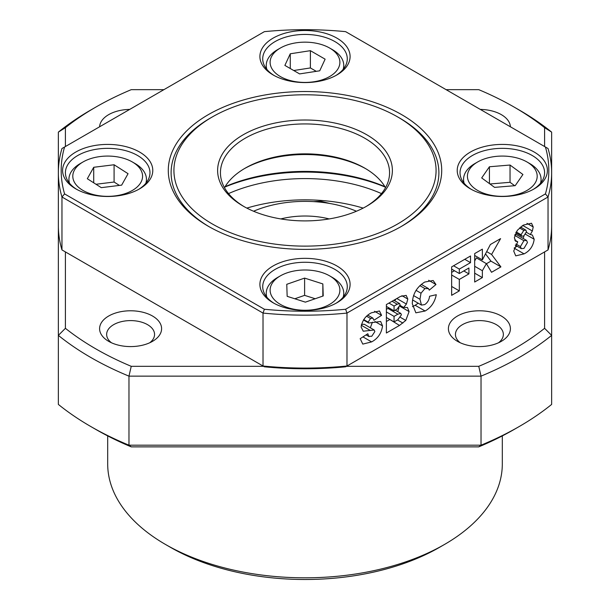 <?xml version="1.0" encoding="UTF-8"?>
<svg xmlns="http://www.w3.org/2000/svg" width="610" height="610" viewBox="0 0 610 610"><rect width="100%" height="100%" fill="white"/><g stroke="black" fill="none" stroke-linecap="round" stroke-linejoin="round"><path stroke-width="0.91" d="M385.497 187.72A84.561 48.823 0 0 0 364.795 168.154L364.795 168.154A84.561 48.823 0 0 0 245.205 168.154A84.561 48.823 0 0 0 224.503 187.72M244.221 168.734A87.382 50.447 180 0 1 365.779 168.734M365.779 206.706A84.561 48.823 0 0 0 389.561 172.76A84.561 48.823 0 0 0 364.795 138.234A84.561 48.823 0 0 0 272.639 127.65A84.561 48.823 0 0 0 220.439 172.76A84.561 48.823 0 0 0 244.221 206.706M366.785 134.779A87.382 50.447 0 0 0 243.215 134.779A87.382 50.447 0 0 0 243.215 206.127L243.215 206.127A87.382 50.447 0 0 0 366.785 206.127A87.382 50.447 0 0 0 366.785 134.779M400.663 226.844A133.887 77.302 0 0 0 438.887 172.76A133.887 77.302 0 0 0 399.68 118.096A133.887 77.302 0 0 0 399.672 118.096L397.682 116.945A131.074 75.67 0 0 0 212.318 116.945A131.074 75.67 0 0 0 212.318 223.962A131.074 75.67 0 0 0 397.682 223.962A131.074 75.67 0 0 0 397.682 116.945L399.68 118.096A133.887 77.302 0 0 1 438.887 172.76A133.887 77.302 0 0 1 400.663 226.844M212.318 116.945L210.32 118.096A133.887 77.302 0 0 0 171.113 172.76A133.887 77.302 0 0 0 209.337 226.844A133.887 77.302 0 0 1 171.113 172.76A133.887 77.302 0 0 1 211.335 117.524M385.116 187.056A136.709 78.926 0 0 0 224.884 187.056M384.895 186.675A133.887 77.302 0 0 0 225.105 186.675M401.67 114.642A136.709 78.926 0 0 0 208.33 114.642A136.709 78.926 0 0 0 208.33 226.264L208.33 226.264A136.709 78.926 0 0 0 401.67 226.264A136.709 78.926 0 0 0 401.67 114.642M273.112 302.781L273.112 302.781A45.102 26.039 180 0 1 273.112 265.96A45.102 26.039 180 0 1 336.888 265.96A45.102 26.039 180 0 1 336.888 302.781A45.102 26.039 180 0 1 273.112 302.781M274.142 303.361A42.281 24.408 180 0 1 262.719 286.677A42.281 24.408 180 0 1 288.82 264.122A42.281 24.408 180 0 1 334.898 269.414A42.281 24.408 180 0 1 347.281 286.677A42.281 24.408 180 0 1 335.858 303.361M470.424 188.864L470.424 188.864A45.102 26.039 180 0 1 470.424 152.042A45.102 26.039 180 0 1 534.2 152.042A45.102 26.039 180 0 1 534.2 188.864A45.102 26.039 180 0 1 470.424 188.864M471.454 189.443A42.281 24.408 180 0 1 460.031 172.76A42.281 24.408 180 0 1 486.132 150.205A42.281 24.408 180 0 1 532.21 155.497A42.281 24.408 180 0 1 544.593 172.76A42.281 24.408 180 0 1 533.178 189.443M273.112 74.954A45.102 26.039 180 0 1 273.112 74.946A45.102 26.039 180 0 1 273.112 38.125A45.102 26.039 180 0 1 336.888 38.125A45.102 26.039 180 0 1 336.888 74.946A45.102 26.039 180 0 1 273.112 74.954M274.142 75.526A42.281 24.408 180 0 1 262.719 58.842A42.281 24.408 180 0 1 288.82 36.287A42.281 24.408 180 0 1 334.898 41.579A42.281 24.408 180 0 1 347.281 58.842A42.281 24.408 180 0 1 335.858 75.526M75.8 188.864L75.8 188.864A45.102 26.039 180 0 1 75.8 152.042A45.102 26.039 180 0 1 139.576 152.042A45.102 26.039 180 0 1 139.576 188.864A45.102 26.039 180 0 1 75.8 188.864M76.822 189.443A42.281 24.408 180 0 1 65.407 172.76A42.281 24.408 180 0 1 91.508 150.205A42.281 24.408 180 0 1 137.585 155.497A42.281 24.408 180 0 1 149.969 172.76A42.281 24.408 180 0 1 138.546 189.443M64.584 147.002A243.825 140.773 0 0 0 64.584 193.911L264.382 309.255A243.825 140.773 0 0 0 345.618 309.255L545.416 193.911A243.825 140.773 0 0 0 545.416 147.002L345.618 31.651A243.825 140.773 0 0 0 264.382 31.651L61.961 148.52A246.638 142.397 0 0 0 58.362 172.76L58.362 225.692A246.638 142.397 0 0 0 61.961 249.925L264.382 366.793A243.825 140.773 0 0 0 345.618 366.793L548.039 249.925A246.638 142.397 0 0 0 551.638 225.692L551.638 404.422A303.017 174.94 0 0 1 519.27 426.497A303.017 174.94 0 0 1 481.031 445.186L478.758 446.871A295.972 170.876 0 0 0 514.283 429.371L519.27 426.497M61.961 249.925L61.961 196.992L263.017 313.075L263.017 366.008A246.638 142.397 0 0 0 346.983 366.008L346.983 313.075L548.039 196.992A246.638 142.397 0 0 0 551.638 172.76A246.638 142.397 0 0 0 548.039 148.52L545.416 147.002M548.039 249.925L548.039 196.992L545.416 193.911M515.374 241.003L517.76 241.804L513.712 251.046L515.74 255.872L524.082 253.874C529.869 250.931 533.239 246.059 534.185 239.265L532.362 235.033L530.303 234.56L532.355 230.999L533.224 226.958L531.516 223.245L523.403 225.082L517.303 230.328L514.352 237.801L515.862 241.377M470.524 255.987L451.644 266.883L451.644 295.324L459.322 290.894L459.322 279.441L468.922 273.898L468.922 267.988L459.322 273.532L459.322 269.094L470.524 262.635L470.524 255.987M400.503 296.407L386.382 304.558L386.382 333.007L399.489 325.435L405.78 320.448L409.096 311.588L407.442 307.486L403.683 307.486L406.42 304.062L407.815 299.06L406.184 295.385L400.503 296.407M368.707 323.01L368.15 322.118L370.552 318.504L372.893 318.107L373.907 320.258L381.585 315.332L379.489 310.986L371.505 312.777C365.786 315.561 362.317 320.303 361.112 327.021L363.263 331.215L374.166 329.987L374.868 331.558L371.764 336.27L368.699 336.323L367.83 333.739L360.152 338.695L362.798 344.109L371.62 341.897C377.857 338.596 381.494 333.266 382.546 325.9L380.655 321.478L368.707 323.01L363.438 319.983M366.061 334.882L369.096 336.636L366.13 334.837M436.287 294.699L429.57 296.246C429.158 299.914 427.526 302.697 424.682 304.611L421.464 305.084L419.977 299.274L421.007 293.196L424.926 288.583L428.525 288.637L429.249 290.154L435.967 284.519L433.138 280.493L424.72 282.056C416.676 287.074 412.535 294.302 412.299 303.75L415.86 312.823L425.117 311.008C431.057 307.623 434.785 302.186 436.287 294.699M421.319 284.374L428.525 288.637M482.358 249.147L474.679 253.585L474.679 282.026L482.358 277.596L482.358 270.718L486.383 263.634L491.53 272.296L500.909 266.883L491.591 254.462L500.589 238.624L490.387 244.511L482.358 259.898L482.358 249.147M264.382 309.255L263.017 313.075A246.638 142.397 0 0 0 346.983 313.075L345.618 309.255M163.899 89.662L131.242 89.662A295.972 170.876 0 0 0 95.717 107.169L90.73 110.044A303.017 174.94 0 0 0 58.362 132.118L58.362 172.76A246.638 142.397 0 0 0 61.961 196.992L64.584 193.911M514.749 240.065L517.76 241.804M526.979 223.351L533.224 226.958M522.762 225.464L532.355 230.999M522.107 225.883L521.245 227.454M526.445 232.334L530.303 234.56M525.599 234.301L534.185 239.265M523.975 235.834L523.174 238.464M517.051 246.181L514.116 248.117L524.082 253.874M464.759 259.311L470.524 262.635M453.565 265.769L459.322 269.094M451.644 269.094L459.322 273.532M463.798 270.947L468.922 273.898M454.473 270.733L451.644 272.365M451.644 275.011L459.322 279.441M451.644 286.456L459.322 290.894M401.937 295.667L407.815 299.06M396.828 298.526L406.42 304.062M396.05 298.976L394.685 300.745M400.107 305.419L403.683 307.486M399.886 306.273L409.096 311.588M398.986 307.692L397.728 311.634M400.564 317.444L405.78 320.448M397.476 319.945L402.89 323.071M389.843 319.487L399.489 325.435M389.523 319.686L386.382 321.493M371.62 341.897L362.942 336.888M361.455 324.451L364.2 324.238L374.166 329.987M374.548 311.275L381.585 315.332M366.633 316.239L370.552 318.504M363.72 319.556L368.15 322.118M374.921 321.5L382.546 325.9M372.397 322.217L370.339 327.784M418.216 303.2L415.151 305.259L425.117 311.008M415.151 305.259L412.459 306.639M428.624 280.28L435.967 284.519M419.855 285.655L424.926 288.583M416.02 290.322L421.007 293.196M413.557 295.568L419.977 299.274M474.679 255.46L482.358 259.898M486.681 251.617L491.591 254.462M485.507 253.867L490.943 261.126L500.909 266.883M490.943 261.126L486.445 263.726M474.679 260.943L476.418 257.877L486.383 263.634M474.679 266.288L482.358 270.718M474.679 273.158L482.358 277.596M514.97 234.484L516.578 234.659L526.544 240.409L527.467 242.498L523.99 248.384L521.306 248.636L520.429 246.577L523.899 240.675L514.688 235.361M386.382 309.308L388.944 307.89M516.212 231.922L521.07 234.728L523.784 230.405L519.491 227.927M523.784 230.405L525.843 230.115L526.506 231.655L523.899 235.879L521.718 236.238L521.07 234.728M515.953 244L520.429 246.577M523.899 240.675L526.544 240.409M386.382 306.403L394.06 310.841L394.06 306.037L388.944 303.079M392.093 301.264L397.209 304.222L399.611 303.589L400.137 304.878L397.163 309.049L394.06 310.841M394.06 306.037L397.209 304.222M386.382 317.49L394.06 321.92L394.06 316.377L386.382 311.946M387.907 308.424L397.872 314.18L400.808 313.41L401.418 314.813L397.888 319.709L394.06 321.92M394.06 316.377L397.872 314.18M502.312 435.906L502.312 463.897A197.312 113.918 180 0 1 444.522 544.448A197.312 113.918 180 0 1 165.478 544.448L165.478 544.448A197.312 113.918 180 0 1 107.688 463.897L107.688 435.906M444.522 544.448L439.543 547.322A190.267 109.846 180 0 1 170.464 547.322L165.478 544.448L170.457 547.322A190.267 109.846 180 0 1 170.457 547.322L170.457 547.322M149.709 342.782A23.958 13.832 0 0 0 154.559 334.44A23.958 13.832 0 0 0 147.544 324.657A23.958 13.832 0 0 0 121.428 321.653A23.958 13.832 0 0 0 106.643 334.44A23.958 13.832 0 0 0 111.485 342.782M498.515 342.782A23.958 13.832 0 0 0 503.357 334.44A23.958 13.832 0 0 0 496.342 324.657A23.958 13.832 0 0 0 470.234 321.653A23.958 13.832 0 0 0 455.441 334.44A23.958 13.832 0 0 0 460.291 342.782M108.671 341.341L108.671 341.341A31.003 17.903 180 0 1 108.671 316.026A31.003 17.903 180 0 1 152.523 316.026A31.003 17.903 180 0 1 152.523 341.341A31.003 17.903 180 0 1 108.671 341.341M457.477 341.341L457.477 341.341A31.003 17.903 180 0 1 457.477 316.026A31.003 17.903 180 0 1 501.328 316.026A31.003 17.903 180 0 1 501.328 341.341A31.003 17.903 180 0 1 457.477 341.341M99.605 126.788A31.003 17.903 180 0 1 129.701 109.411M480.299 109.411A31.003 17.903 180 0 1 501.328 114.642A31.003 17.903 180 0 1 510.395 126.788M544.593 146.53L544.593 127.673A295.972 170.876 0 0 0 514.283 107.169A295.972 170.876 0 0 0 478.758 89.662L446.101 89.662M514.291 107.169L519.262 110.044A303.017 174.94 0 0 0 519.262 110.044A303.017 174.94 0 0 1 551.638 132.118L544.593 127.673M90.73 426.497A303.017 174.94 0 0 1 58.362 404.422L58.362 335.378A303.017 174.94 0 0 0 128.969 376.141L128.969 445.186L131.242 446.871A295.972 170.876 180 0 1 95.717 429.371L90.73 426.497A303.017 174.94 0 0 0 128.969 445.186L481.031 445.186L481.031 376.141A303.017 174.94 0 0 0 551.638 335.378L544.593 328.31L544.593 251.922M131.242 446.871L478.758 446.871M58.362 225.692L58.362 335.378L65.407 328.31A295.972 170.876 0 0 0 131.242 366.32L128.969 376.141L481.031 376.141L478.758 366.32L346.442 366.32M551.638 225.692L551.638 132.118M263.558 366.32L131.242 366.32M95.717 107.169A295.972 170.876 0 0 0 65.407 127.673L65.407 146.53M65.407 251.922L65.407 328.31M478.758 366.32A295.972 170.876 0 0 0 544.593 328.31M514.283 107.169L519.27 110.044M65.407 127.673L58.362 132.118M477.645 161.97A34.884 20.138 0 0 0 467.786 179.088A34.884 20.138 0 0 0 507.299 196.138A34.884 20.138 0 0 0 536.838 173.331A34.884 20.138 0 0 0 526.979 161.97A34.884 20.138 0 0 0 477.645 161.97L474.908 163.549A38.758 22.379 0 0 0 463.554 179.37A38.758 22.379 0 0 0 463.951 182.573A38.758 22.379 0 0 0 464.141 183.259M540.483 183.259A38.758 22.379 0 0 0 541.07 179.37A38.758 22.379 0 0 0 540.673 176.176A38.758 22.379 0 0 0 529.716 163.549L526.979 161.97M494.58 187.377L481.694 177.929L489.426 166.759L510.044 165.043L522.93 174.49L515.198 185.661L494.58 187.377M489.426 166.759L489.426 183.595M514.68 185.699L510.044 182.306L510.044 165.043M510.044 182.306L489.944 183.976M356.438 211.235A85.972 49.639 0 0 0 253.562 211.235M246.829 208.101A125.431 72.422 180 0 1 363.171 208.101M381.463 193.599A125.431 72.422 0 0 0 228.537 193.599M277.596 49.631L280.333 48.053A34.884 20.138 0 0 0 280.333 76.532A34.884 20.138 0 0 0 329.667 76.532A34.884 20.138 0 0 0 329.667 48.053A34.884 20.138 0 0 0 280.333 48.053L277.596 49.631A38.758 22.379 0 0 0 266.242 65.453A38.758 22.379 0 0 0 266.829 69.342M343.171 69.342A38.758 22.379 0 0 0 343.758 65.453A38.758 22.379 0 0 0 332.404 49.631L329.667 48.053M284.878 65.407L290.268 53.787L310.391 50.676L325.122 59.178L319.731 70.798L299.609 73.909L284.878 65.407M290.268 68.518L290.268 53.787M310.391 50.676L310.391 67.939L293.73 70.516M316.27 71.332L310.391 67.939M83.021 161.97A34.884 20.138 0 0 0 96.967 195.375A34.884 20.138 0 0 0 137.448 186.713A34.884 20.138 0 0 0 132.355 161.97A34.884 20.138 0 0 0 118.409 157.044A34.884 20.138 0 0 0 83.021 161.97L80.284 163.549A38.758 22.379 0 0 0 68.93 179.37A38.758 22.379 0 0 0 69.517 183.259M145.859 183.259A38.758 22.379 0 0 0 146.446 179.37A38.758 22.379 0 0 0 135.092 163.549L132.355 161.97M93.719 167.285L114.085 164.761L128.054 173.69L121.657 185.135L101.283 187.651L87.321 178.73L93.719 167.285L93.719 182.817M119.392 185.409L114.085 182.024L114.085 164.761M114.085 182.024L95.983 184.266M343.171 297.177A38.758 22.379 0 0 0 343.758 293.288A38.758 22.379 0 0 0 332.404 277.466L329.667 275.888A34.884 20.138 0 0 0 304.344 269.994A34.884 20.138 0 0 0 280.333 275.888A34.884 20.138 0 0 0 272.899 298.008A34.884 20.138 0 0 0 305.656 310.261A34.884 20.138 0 0 0 337.353 297.657A34.884 20.138 0 0 0 329.667 275.888M280.333 275.888L277.596 277.466A38.758 22.379 0 0 0 266.242 293.288A38.758 22.379 0 0 0 266.829 297.177M323.231 295.941L305.389 302.148L287.158 296.33L286.769 284.306L304.611 278.099L322.842 283.917L323.231 295.941M322.842 296.079L322.842 283.917M315.195 298.74L304.611 295.362L304.611 278.099M304.611 295.362L294.805 298.77M361.28 325.244L370.407 330.513M319.93 202.123A29.6 3.103 -85.7 0 1 320.776 201.247L313.441 201.613M280.798 218.929A60.603 34.991 180 0 1 329.202 218.929M367.861 315.202L372.893 318.107M412.551 299.937L421.464 305.084M515.725 232.784L521.718 236.238M520.521 227.042L525.843 230.115M515.244 245.136L521.306 248.636M393.839 300.257L399.611 303.589M395.211 310.177L400.808 313.41M541.07 179.37L541.07 182.512M463.554 179.37L463.554 182.512M330.223 203.557L320.776 201.247M266.242 65.453L266.242 68.594M343.758 65.453L343.758 68.594M68.93 179.37L68.93 182.512M146.446 179.37L146.446 182.512M343.758 293.288L343.758 296.429M266.242 293.288L266.242 296.429"/></g></svg>
